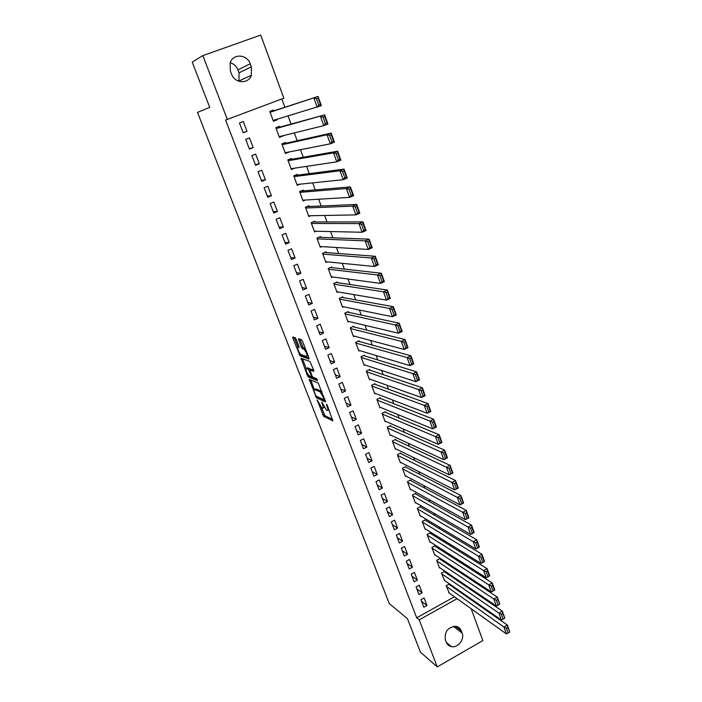 <?xml version="1.0" encoding="UTF-8"?>
<svg xmlns="http://www.w3.org/2000/svg" width="702" height="702" viewBox="0 0 702 702"><rect width="100%" height="100%" fill="white"/><g stroke="black" fill="none" stroke-linecap="round" stroke-linejoin="round"><path stroke-width="1.05" d="M317.137 399.921L323.622 416.312L332.818 420.849L327.255 405.344L326.535 404.229L326.527 405.01L327.246 406.879C328.167 409.468 328.176 410.652 327.272 410.433L326.474 410.056L321.788 402.053L322.499 404.677C323.411 407.23 323.429 408.406 322.551 408.195L321.77 407.827L317.137 399.921M296.226 339.277L295.209 337.741L292.822 336.986L292.892 338.215L300.131 355.888L308.959 359.073L308.915 357.853L302.518 341.286L301.535 339.742L298.499 338.776L301.281 347.06L302.264 348.596L303.913 349.175C306.537 352.413 307.458 354.879 306.669 356.572L300.789 354.466C298.236 351.316 297.315 348.885 298.043 347.174L298.991 347.49L298.938 346.27L296.226 339.277M321.384 407.555L324.938 415.689L323.622 416.312L324.947 415.689L332.713 419.489M227.334 119.445L202.852 55.607L260.705 35.1L283.854 98.183L225.588 120.051L416.69 617.804L419.199 619.848L457.099 598.692M471.191 608.766L482.871 640.593L437.241 666.9L420.41 652.132L407.476 618.699L389.241 603.544L197.508 112.399L209.714 107.345L192.225 62.136L202.852 55.607M437.241 666.9L419.199 619.848M309.266 379.343L316.435 397.815L325.509 401.939L318.243 383.055L309.266 379.343M317.278 396.656L317.76 397.192L316.444 397.823L317.778 397.2L325.438 400.658M308.318 374.991L307.344 375.438L301.097 358.283L309.933 361.53L313.645 370.112L311.214 369.34M313.855 371.218L313.645 370.112M313.68 371.305L310.03 369.893L311.846 375.649L312.873 377.22L316.69 378.764L317.436 380.695L308.327 376.974L307.344 375.438M249.412 149.105L253.203 147.639L249.491 137.882L245.691 139.338L249.412 149.105M279.887 127.123L279.589 126.316L275.86 127.746L279.466 137.46L283.064 135.688M261.679 181.327L265.417 179.835L261.776 170.226L258.02 171.718L261.679 181.327M291.804 159.266L291.505 158.468L287.82 159.933L291.365 169.48L294.735 168.138M273.736 213.004L277.43 211.486L273.85 202.044L270.138 203.554L273.736 213.004M303.518 190.883L303.229 190.102L299.587 191.585L303.08 200.974L305.361 200.044M285.6 244.164L289.25 242.629L285.723 233.336L282.064 234.872L285.6 244.164M315.049 221.99L314.759 221.218L311.161 222.718L314.601 231.958L316.321 231.239M297.271 274.824L300.877 273.262L297.411 264.127L293.787 265.681L297.271 274.824M326.395 252.588L326.105 251.825L322.551 253.352L325.93 262.443L327.299 261.855M308.748 304.984L312.32 303.404L308.906 294.41L305.326 295.99L308.748 304.984M337.548 282.695L337.276 281.95L333.757 283.494L337.083 292.444L338.224 291.935M320.042 334.661L323.569 333.064L320.217 324.219L316.672 325.807L320.042 334.661M348.534 312.329L348.262 311.591L344.787 313.153L348.06 321.964L349.026 321.525M331.16 363.873L334.652 362.25L331.344 353.545L327.843 355.159L331.16 363.873M359.345 341.488L359.073 340.768L355.633 342.357L358.862 351.026L359.705 350.631M342.102 392.62L345.551 390.979L342.304 382.406L338.838 384.038L342.102 392.62M369.989 370.2L369.726 369.489L366.321 371.095L369.498 379.624L370.235 379.273M352.878 420.919L356.291 419.261L353.088 410.828L349.666 412.469L352.878 420.919M380.466 398.464L380.203 397.762L376.842 399.385L379.966 407.783L380.624 407.467M363.487 448.78L366.856 447.104L363.706 438.794L360.319 440.461L363.487 448.78M390.777 426.298L390.523 425.605L387.197 427.237L390.268 435.512L390.865 435.222M373.929 476.21L377.264 474.526L374.157 466.339L370.805 468.023L373.929 476.21M400.939 453.703L400.684 453.018L397.393 454.668L400.421 462.82L400.965 462.548M384.205 503.22L387.504 501.518L384.45 493.462L381.142 495.156L384.205 503.22M410.942 480.686L410.696 480.019L407.432 481.686L410.416 489.715L410.916 489.452M394.331 529.826L397.595 528.106L394.585 520.173L391.312 521.884L394.331 529.826M420.796 507.274L420.551 506.607L417.33 508.292L420.27 516.198L420.717 515.961M404.308 556.028L407.537 554.299L404.571 546.481L401.333 548.209L404.308 556.028M430.502 533.459L430.256 532.809L427.07 534.503L429.966 542.295L430.387 542.067M414.136 581.844L417.33 580.098L414.408 572.402L411.205 574.139L414.136 581.844M440.066 559.257L439.829 558.616L436.67 560.328L439.522 567.997L439.917 567.786M423.815 607.274L426.974 605.519L424.096 597.928L420.928 599.683L423.815 607.274M449.482 584.669L449.254 584.046L446.13 585.766L449.306 593.12M416.69 617.804L454.422 596.788M461.328 592.936L461.969 592.585M459.301 581.87L458.836 580.615M454.492 568.796L453.966 567.365M449.649 555.615L449.061 554.001M444.77 542.33L444.112 540.549M439.856 528.948L439.127 526.983M434.898 515.461L434.099 513.311M429.896 501.869L429.036 499.526M424.868 488.171L423.938 485.644M419.796 474.368L418.796 471.639M414.68 460.451L413.61 457.537M409.529 446.428L408.38 443.313M404.334 432.292L403.115 428.975M399.096 418.05L397.797 414.522M393.813 403.685L392.444 399.956M388.496 389.206L387.048 385.266M383.134 374.614L381.607 370.463M377.729 359.907L376.123 355.528M372.279 345.077L370.586 340.479M366.786 330.124L365.014 325.307M361.24 315.058L359.389 310.003M355.66 299.859L353.72 294.577M350.026 284.538L347.999 279.019M344.349 269.085L342.234 263.329M338.627 253.51L336.425 247.508M332.853 237.802L330.554 231.555M327.035 221.964L324.64 215.461M321.165 205.993L318.682 199.236M315.242 189.882L312.662 182.871M309.275 173.64L306.598 166.356M303.255 157.257L300.482 149.71M297.183 140.733L294.305 132.915M291.058 124.07L288.083 115.97M284.88 107.257L281.827 98.947M444.787 572.007L444.559 571.375L441.418 573.095L444.62 580.501M418.989 594.603L422.174 592.857L419.269 585.214L416.084 586.96L418.989 594.603M435.301 546.402L435.056 545.761L431.888 547.463L434.766 555.194L435.17 554.975M409.24 568.98L412.451 567.242L409.512 559.485L406.282 561.223L409.24 568.98M425.666 520.41L425.421 519.761L422.218 521.446L425.131 529.29L425.57 529.062M399.341 542.971L402.588 541.251L399.596 533.38L396.34 535.099L399.341 542.971M415.882 494.032L415.637 493.366L412.399 495.042L415.365 503.001L415.838 502.755M389.294 516.575L392.576 514.864L389.54 506.87L386.249 508.573L389.294 516.575M405.958 467.242L405.703 466.567L402.43 468.234L405.44 476.316L405.958 476.053M379.089 489.768L382.406 488.074L379.326 479.957L375.991 481.642L379.089 489.768M395.875 440.049L395.621 439.364L392.313 441.005L395.366 449.219L395.928 448.938M368.725 462.548L372.078 460.863L368.954 452.623L365.584 454.299L368.725 462.548M385.644 412.434L385.38 411.741L382.037 413.364L385.135 421.7L385.767 421.393M358.204 434.898L361.591 433.239L358.415 424.868L355.01 426.526L358.204 434.898M375.245 384.389L374.982 383.678L371.604 385.293L374.745 393.761L375.447 393.427M347.516 406.818L350.939 405.177L347.718 396.674L344.27 398.315L347.516 406.818M364.689 355.905L364.417 355.186L361.003 356.783L364.198 365.382L364.987 365.014M336.653 378.299L340.128 376.676L336.846 368.032L333.362 369.656L336.653 378.299M353.957 326.965L353.694 326.237L350.228 327.816L353.483 336.548L354.378 336.135M325.623 349.324L329.133 347.718L325.807 338.934L322.279 340.54L325.623 349.324M343.067 297.569L342.787 296.832L339.294 298.385L342.594 307.265L343.638 306.792M314.417 319.884L317.971 318.296L314.584 309.371L311.021 310.96L314.417 319.884M331.993 267.699L331.713 266.944L328.176 268.48L331.528 277.501L332.774 276.957M303.027 289.961L306.616 288.39L303.176 279.326L299.578 280.897L303.027 289.961M320.744 237.346L320.463 236.583L316.874 238.101L320.287 247.262L321.814 246.613M291.453 259.556L295.086 258.011L291.593 248.798L287.943 250.333L291.453 259.556M309.31 206.502L309.02 205.721L305.396 207.213L308.862 216.532L310.828 215.716M279.694 228.65L283.362 227.123L279.808 217.76L276.123 219.278L279.694 228.65M297.683 175.14L297.394 174.35L293.726 175.825L297.244 185.293L299.973 184.187M267.734 197.227L271.446 195.726L267.839 186.205L264.101 187.697L267.734 197.227M285.872 143.261L285.574 142.462L281.862 143.91L285.442 153.536L289.092 151.957M255.572 165.286L259.336 163.803L255.66 154.124L251.886 155.598L255.572 165.286M273.859 110.855L273.552 110.038L269.796 111.46L273.438 121.253L277.176 119.823L276.983 119.287M243.208 132.801L247.016 131.344L243.278 121.499L239.452 122.947L243.208 132.801M230.37 70.981L230.142 62.934C232.836 53.378 247.095 54.063 250.219 63.794L251.351 66.83L251.395 75.281C248.42 84.337 234.687 83.547 231.528 74.035L230.37 70.981M466.382 595.656L466.786 596.744M462.144 633.107C464.794 639.346 457.906 648.121 451.5 646.63C448.999 646.112 447.244 644.629 446.253 642.172L445.401 639.934C444.34 631.782 447.753 627.237 455.659 626.316C458.371 626.746 460.258 628.272 461.311 630.887L462.144 633.107L453.404 626.359M464.031 594.822L464.671 594.462M230.212 62.724C233.863 63.812 236.442 66.207 237.952 69.902L239.049 72.815L238.952 81.292M426.974 605.519L421.551 601.333M422.174 592.857L416.777 588.794M417.33 580.098L411.969 576.158M412.451 567.242L407.125 563.434M407.537 554.299L402.246 550.622M402.588 541.251L397.332 537.706M397.595 528.106L392.383 524.692M392.576 514.864L387.39 511.582M387.504 501.518L382.362 498.376M382.406 488.074L377.299 485.073M377.264 474.526L372.192 471.665M372.078 460.863L367.049 458.152M366.856 447.104L361.872 444.541M361.591 433.239L356.651 430.817M356.291 419.261L351.386 416.997M350.939 405.177L346.086 403.062M345.551 390.979L340.742 389.022M340.128 376.676L335.354 374.877M334.652 362.25L329.922 360.617M329.133 347.718L324.456 346.244M323.569 333.064L318.936 331.756M317.971 318.296L313.382 317.164M312.32 303.404L307.783 302.439M306.616 288.39L302.132 287.609M300.877 273.262L296.446 272.657M295.086 258.011L290.707 257.581M289.25 242.629L284.924 242.383M283.362 227.123L279.089 227.071M277.43 211.486L273.21 211.627M271.446 195.726L267.286 196.051M265.417 179.835L261.311 180.353M289.136 152.08L285.188 152.86M259.336 163.803L255.282 164.531M283.187 136.021L279.282 136.978M253.203 147.639L249.21 148.57M277.176 119.823L273.332 120.963M247.016 131.344L243.085 132.476M323.166 407.906L324.394 407.502M327.913 410.135L328.992 409.845M310.661 379.914L314.391 389.531M315.558 395.112L316.251 396.2L324.21 399.78L324.201 398.99L320.182 391.953L314.715 389.575C313.864 389.426 313.891 390.619 314.803 393.173L315.558 395.112M321.955 391.619L320.121 391.927M315.47 389.224L316.049 388.952L321.472 391.286M306.204 368.418L302.492 358.854L301.149 359.468M317.207 379.413L309.696 376.36L308.353 376.983M306.326 368.445C305.572 370.094 306.484 372.499 309.064 375.675L311.188 376.535L311.153 375.377L308.389 369.252L306.326 368.445L307.222 368.032M310.512 369.664L309.714 368.611L308.362 369.243M307.669 367.83L309.714 368.611M309.117 375.702L309.696 376.36M305.326 348.569L303.79 349.113M299.859 339.206L302.65 346.437L303.633 347.973L305.168 348.49M300.868 354.501L301.518 355.282L308.95 357.941M294.173 337.416L297.946 347.148M446.367 586.398L503.896 626.983L506.379 633.906L448.701 592.699M506.344 628.185L503.896 626.983L507.3 625.026L509.775 631.94L507.713 627.395L506.344 628.185L508.09 633.028L509.45 632.248M448.876 584.248L507.3 625.026L507.713 627.395M506.379 633.906L508.09 633.028M441.655 573.727L498.894 613.065L501.395 620.041L444.015 580.071M501.351 614.25L498.894 613.065L502.316 611.109L504.808 618.085L502.72 613.469L501.351 614.25L503.106 619.138L504.475 618.357M444.164 571.586L502.316 611.109L502.72 613.469M501.395 620.041L503.106 619.138M436.907 560.968L493.848 599.025L496.375 606.063L439.285 567.356M496.314 600.201L493.848 599.025L497.288 597.077L499.806 604.106L497.692 599.42L496.314 600.201L498.078 605.133L499.455 604.352M439.426 558.836L497.288 597.077L497.692 599.42M496.375 606.063L498.078 605.133M432.125 548.104L488.767 584.871L492.225 582.932L494.77 590.022L491.312 591.962L434.52 554.545M434.643 545.981L492.225 582.932L492.62 585.257L491.233 586.038L493.015 591.005L494.401 590.224L492.62 585.257M493.015 591.005L491.312 591.962L488.767 584.871L491.233 586.038M427.316 535.152L483.634 570.603L487.118 568.673L489.68 575.816L486.205 577.755L429.729 541.646M429.826 533.037L487.118 568.673L487.504 570.98L486.109 571.753L487.908 576.763L489.303 575.991L487.504 570.98M487.908 576.763L486.205 577.755L483.634 570.603L486.109 571.753M422.464 522.104L478.466 556.212L481.976 554.29L484.555 561.495L481.054 563.425L424.894 528.641M424.973 519.998L481.976 554.29L482.344 556.581L480.94 557.353L482.757 562.407L484.161 561.635L482.344 556.581M482.757 562.407L481.054 563.425L478.466 556.212L480.94 557.353M417.576 508.95L473.253 541.707L476.781 539.794L479.378 547.06L475.868 548.973L420.024 515.54M420.077 506.853L476.781 539.794L477.149 542.058L475.737 542.83L477.562 547.92L478.975 547.156L477.149 542.058M477.562 547.92L475.868 548.973L473.253 541.707L475.737 542.83M412.644 495.709L467.997 527.07L471.542 525.166L474.166 532.493L470.63 534.406L415.119 502.342M415.154 493.62L471.542 525.166L471.902 527.413L470.48 528.176L472.323 533.318L473.745 532.555L471.902 527.413M472.323 533.318L470.63 534.406L467.997 527.07L470.48 528.176M407.686 482.353L462.697 512.311L466.268 510.415L468.91 517.804L465.356 519.708L410.17 489.04M410.179 480.282L466.268 510.415L466.611 512.653L465.189 513.408L467.041 518.594L468.471 517.83L466.611 512.653M467.041 518.594L465.356 519.708L462.697 512.311L465.189 513.408M468.471 517.83L468.91 517.804M402.685 468.91L457.353 497.428L460.942 495.551L463.61 503.001L460.029 504.887L405.186 475.64M405.177 466.839L460.942 495.551L461.275 497.762L459.845 498.517L461.714 503.738L463.153 502.983L461.275 497.762M461.714 503.738L460.029 504.887L457.353 497.428L459.845 498.517M463.153 502.983L463.61 503.001M397.648 455.352L451.956 482.423L455.572 480.545L458.257 488.065L454.659 489.943L400.166 462.144M400.122 453.299L455.572 480.545L455.896 482.739L454.457 483.494L456.344 488.767L457.792 488.013L455.896 482.739M456.344 488.767L454.659 489.943L451.956 482.423L454.457 483.494M457.792 488.013L458.257 488.065M392.567 441.698L446.525 467.286L450.157 465.417L452.869 472.999L449.245 474.868L395.112 448.534M395.033 439.654L450.157 465.417L450.473 467.593L449.017 468.339L450.93 473.657L452.378 472.911L450.473 467.593M450.93 473.657L449.245 474.868L446.525 467.286L449.017 468.339M452.378 472.911L452.869 472.999M387.451 427.93L441.04 452.018L444.691 450.157L447.428 457.809L443.787 459.67L390.014 434.828M389.908 425.903L444.691 450.157L445.007 452.307L443.541 453.053L445.463 458.424L446.92 457.678L445.007 452.307M445.463 458.424L443.787 459.67L441.04 452.018L443.541 453.053M446.92 457.678L447.428 457.809M382.292 414.066L435.503 436.618L439.18 434.775L441.944 442.479L438.276 444.34L384.88 421.007M384.731 412.056L439.18 434.775L439.487 436.898L438.013 437.644L439.952 443.05L441.418 442.313L439.487 436.898M439.952 443.05L438.276 444.34L435.503 436.618L438.013 437.644M441.418 442.313L441.944 442.479M377.097 400.087L429.922 421.086L433.625 419.252L436.407 427.027L432.722 428.869L379.703 407.09M379.519 398.095L433.625 419.252L433.915 421.358L432.432 422.095L434.389 427.553L435.872 426.816L433.915 421.358M434.389 427.553L432.722 428.869L429.922 421.086L432.432 422.095M435.872 426.816L436.407 427.027M371.867 386.003L424.298 405.414L428.018 403.589L430.826 411.433L427.114 413.267L374.491 393.059M374.254 384.029L428.018 403.589L428.299 405.677L426.807 406.405L428.782 411.916L430.273 411.179L428.299 405.677M428.782 411.916L427.114 413.267L424.298 405.414L426.807 406.405M430.273 411.179L430.826 411.433M366.584 371.806L418.62 389.61L422.367 387.794L425.193 395.709L421.463 397.534L369.226 378.913M368.954 369.849L422.367 387.794L422.639 389.856L421.139 390.584L423.13 396.139L424.622 395.41L422.639 389.856M423.13 396.139L421.463 397.534L418.62 389.61L421.139 390.584M424.622 395.41L425.193 395.709M361.267 357.493L412.89 373.666L416.655 371.858L419.515 379.843L415.76 381.66L363.934 364.663M363.601 355.572L416.655 371.858L416.918 373.903L415.408 374.622L417.418 380.23L418.927 379.501L416.918 373.903M417.418 380.23L415.76 381.66L412.89 373.666L415.408 374.622M418.927 379.501L419.515 379.843M355.905 343.076L407.107 357.581L410.907 355.791L413.785 363.838L410.003 365.645L358.59 350.298M358.195 341.172L410.907 355.791L411.153 357.801L409.635 358.52L411.662 364.171L413.18 363.452L411.153 357.801M411.662 364.171L410.003 365.645L407.107 357.581L409.635 358.52M413.18 363.452L413.785 363.838M350.5 328.545L401.281 341.356L405.098 339.566L408.002 347.701L404.203 349.482L353.211 335.828M352.746 326.667L405.098 339.566L405.335 341.567L403.808 342.278L405.853 347.981L407.379 347.262L405.335 341.567M405.853 347.981L404.203 349.482L401.281 341.356L403.808 342.278M407.379 347.262L408.002 347.701M345.059 313.891L395.401 324.982L399.236 323.21L402.176 331.405L398.35 333.187L347.788 321.235M347.244 312.048L399.236 323.21L399.473 325.175L397.929 325.886L399.991 331.642L401.526 330.932L399.473 325.175M399.991 331.642L398.35 333.187L395.401 324.982L397.929 325.886M401.526 330.932L402.176 331.405M339.566 299.122L389.461 308.459L393.331 306.704L396.288 314.97L392.436 316.734L342.313 306.528M341.69 297.323L393.331 306.704L393.55 308.643L391.997 309.354L394.085 315.154L395.63 314.452L393.55 308.643M394.085 315.154L392.436 316.734L389.461 308.459L391.997 309.354M395.63 314.452L396.288 314.97M334.029 284.24L383.476 291.795L387.364 290.049L390.356 298.394L386.477 300.14L336.802 291.699M336.074 282.476L387.364 290.049L387.574 291.962L386.012 292.664L388.118 298.517L389.671 297.823L387.574 291.962M388.118 298.517L386.477 300.14L383.476 291.795L386.012 292.664M389.671 297.823L390.356 298.394M328.457 269.235L377.439 274.973L381.353 273.236L384.363 281.66L380.466 283.397L331.247 276.755M330.396 267.523L381.353 273.236L381.546 275.131L379.975 275.825L382.099 281.739L383.661 281.037L381.546 275.131M382.099 281.739L380.466 283.397L377.439 274.973L379.975 275.825M383.661 281.037L384.363 281.66M322.832 254.115L371.34 258.003L375.28 256.283L378.317 264.777L374.394 266.506L325.649 261.688M324.649 252.457L375.28 256.283L375.465 258.143L373.885 258.836L376.026 264.803L377.597 264.11L375.465 258.143M376.026 264.803L374.394 266.506L371.34 258.003L373.885 258.836M377.597 264.11L378.317 264.777M317.164 238.864L365.189 240.874L369.147 239.171L372.218 247.745L368.269 249.456L320.007 246.499M318.822 237.276L369.147 239.171L369.322 241.005L367.734 241.69L369.893 247.709L371.481 247.025L369.322 241.005M369.893 247.709L368.269 249.456L365.189 240.874L367.734 241.69M371.481 247.025L372.218 247.745M311.451 223.49L358.976 223.596L362.969 221.902L366.067 230.554L362.092 232.257L314.312 231.195M312.908 221.99L362.969 221.902L363.127 223.71L361.53 224.386L363.706 230.467L365.303 229.782L363.127 223.71M363.706 230.467L362.092 232.257L358.976 223.596L361.53 224.386M365.303 229.782L366.067 230.554M305.686 207.994L352.711 206.151L356.73 204.475L359.854 213.206L355.853 214.891L308.573 215.76M306.879 206.599L356.73 204.475L356.879 206.256L355.265 206.923L357.467 213.057L359.073 212.381L356.879 206.256M357.467 213.057L355.853 214.891L352.711 206.151L355.265 206.923M359.073 212.381L359.854 213.206M299.877 192.366L346.384 188.548L350.43 186.881L353.589 195.7L349.561 197.367L302.79 200.193M300.71 191.128L350.43 186.881L350.57 188.636L348.947 189.303L351.167 195.489L352.781 194.823L350.57 188.636M351.167 195.489L349.561 197.367L346.384 188.548L348.947 189.303M352.781 194.823L353.589 195.7M294.024 176.614L340.005 170.779L344.077 169.129L347.262 178.027L343.208 179.686L296.955 184.503M294.34 175.579L344.077 169.129L344.199 170.858L342.567 171.516L344.805 177.764L346.437 177.097L344.199 170.858M344.805 177.764L343.208 179.686L340.005 170.779L342.567 171.516M346.437 177.097L347.262 178.027M288.118 160.732L333.564 152.852L337.662 151.211L340.874 160.196L336.793 161.837L291.076 168.691M287.829 159.968L337.662 151.211L337.767 152.904L336.126 153.562L338.39 159.863L340.022 159.205L337.767 152.904M338.39 159.863L336.793 161.837L333.564 152.852L336.126 153.562M340.022 159.205L340.874 160.196M282.16 144.709L327.062 134.749L331.186 133.126L334.433 142.19L330.317 143.822L285.144 152.738M281.95 144.138L331.186 133.126L331.283 134.793L329.633 135.442L331.914 141.804L333.555 141.155L331.283 134.793M331.914 141.804L330.317 143.822L327.062 134.749L329.633 135.442M333.555 141.155L334.433 142.19M276.158 128.563L324.649 114.874L327.922 124.026L323.789 125.632L279.168 136.653M276.018 128.185L324.649 114.874L324.736 116.506L323.069 117.146L325.368 123.57L327.035 122.92L324.736 116.506M325.368 123.57L323.789 125.632L320.498 116.479L323.069 117.146M327.035 122.92L327.922 124.026M270.103 112.276L318.05 96.446L321.358 105.677L273.139 120.437M270.033 112.101L318.05 96.446L318.12 98.043L316.444 98.684L318.769 105.168L320.445 104.528L318.12 98.043M318.769 105.168L317.19 107.274L313.873 98.034L316.444 98.684M320.445 104.528L321.358 105.677M317.594 400.482L317.155 400.693M326.992 404.791L326.527 405.01M322.236 402.615L321.788 402.825M322.99 404.44L322.499 404.677M327.755 406.642L327.246 406.879M323.938 414.127L322.622 414.75M316.032 395.989L315.435 396.27M310.591 379.887L309.31 380.484M324.965 399.42L324.35 399.719M324.701 398.745L324.201 398.99M323.938 396.77L323.438 397.007M316.049 388.952L314.715 389.575M311.39 369.261L310.03 369.893M312.057 376.132L311.363 376.456M311.644 375.14L311.153 375.377M309.907 370.559L309.38 370.796M299.078 346.7L298.043 347.174M303.676 347.99L302.308 348.613M302.65 346.437L301.281 347.06M299.93 339.399L298.561 340.022M301.518 355.282L300.166 355.905M300.166 353.913L299.166 354.37M294.243 337.601L292.892 338.215M461.311 630.887L455.335 626.281M250.219 63.794L237.952 69.902M251.351 66.83L239.049 72.815M321.542 391.321L320.182 391.953M309.749 368.629L308.389 369.252M309.67 376.351L308.327 376.974M305.291 348.543L303.913 349.175M303.633 347.973L302.264 348.596M301.483 355.265L300.131 355.888M451.5 646.63L446.358 642.444M251.395 75.281L239.092 80.932"/></g></svg>
